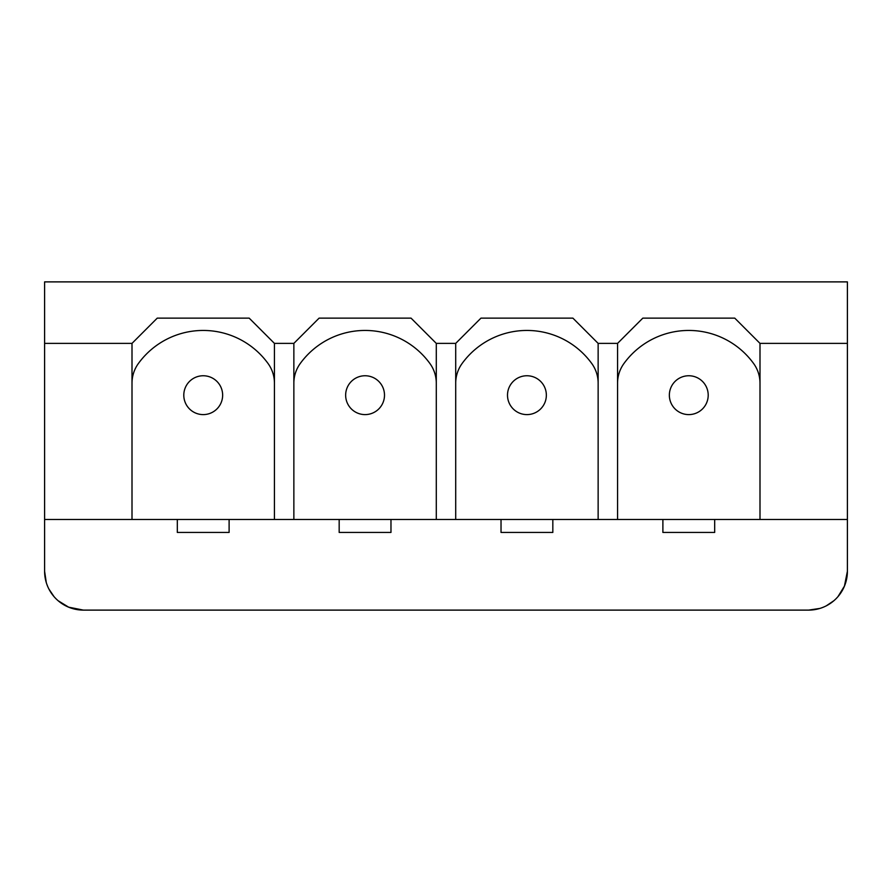<?xml version="1.0" encoding="UTF-8"?>
<svg xmlns="http://www.w3.org/2000/svg" width="892" height="892" viewBox="0 0 892 892"><rect width="100%" height="100%" fill="white"/><g stroke="black" fill="none" stroke-linecap="round" stroke-linejoin="round"><path stroke-width="1.34" d="M835.637 599.123L836.44 598.32M839.55 594.685L840.833 592.89M844.423 586.178L847.4 571.27A38.847 38.847 0 0 1 808.553 610.117L819.96 608.411M831.266 602.791L830.162 603.549M823.461 607.151L821.253 607.987M44.6 519.478L177.318 519.478L177.318 532.435L229.11 532.435L229.11 519.478L339.172 519.478L339.172 532.435L390.975 532.435L390.975 519.478L501.025 519.478L501.025 532.435L552.828 532.435L552.828 519.478L662.89 519.478L662.89 532.435L714.682 532.435L714.682 519.478L759.995 519.478L759.995 343.387L847.4 343.387L847.4 281.883L44.6 281.883L44.6 571.27A38.847 38.847 0 0 0 83.447 610.117L808.553 610.117M759.995 343.387L734.752 318.132L642.82 318.132L617.565 343.387L617.565 519.478M598.142 519.478L598.142 343.387L572.898 318.132L480.955 318.132L455.712 343.387L455.712 519.478M436.288 519.478L436.288 343.387L411.045 318.132L319.102 318.132L293.858 343.387L293.858 519.478M274.435 519.478L274.435 343.387L249.18 318.132L157.248 318.132L132.005 343.387L132.005 519.478M847.4 571.27L847.4 343.387M44.6 343.387L132.005 343.387M274.435 343.387L293.858 343.387M436.288 343.387L455.712 343.387M598.142 343.387L617.565 343.387M759.995 519.478L847.4 519.478M229.11 519.478L177.318 519.478M274.435 383.159A33.461 33.461 0 0 0 268.068 363.535A80.09 80.09 0 0 0 138.371 363.535A33.461 33.461 0 0 0 132.005 383.159M222.643 395.178A19.423 19.423 0 0 0 203.22 375.755A19.423 19.423 0 0 0 183.797 395.178A19.423 19.423 0 0 0 203.22 414.602A19.423 19.423 0 0 0 222.643 395.178M669.357 395.178A19.423 19.423 0 0 0 688.78 414.602A19.423 19.423 0 0 0 708.203 395.178A19.423 19.423 0 0 0 688.78 375.755A19.423 19.423 0 0 0 669.357 395.178M714.682 519.478L662.89 519.478M759.995 383.159A33.461 33.461 0 0 0 753.628 363.535A80.09 80.09 0 0 0 623.932 363.535A33.461 33.461 0 0 0 617.565 383.159M552.828 519.478L501.025 519.478M598.142 383.159A33.461 33.461 0 0 0 591.775 363.535A80.09 80.09 0 0 0 462.078 363.535A33.461 33.461 0 0 0 455.712 383.159M546.35 395.178A19.423 19.423 0 0 0 526.927 375.755A19.423 19.423 0 0 0 507.503 395.178A19.423 19.423 0 0 0 526.927 414.602A19.423 19.423 0 0 0 546.35 395.178M390.975 519.478L339.172 519.478M436.288 383.159A33.461 33.461 0 0 0 429.922 363.535A80.09 80.09 0 0 0 300.225 363.535A33.461 33.461 0 0 0 293.858 383.159M384.497 395.178A19.423 19.423 0 0 0 365.073 375.755A19.423 19.423 0 0 0 345.65 395.178A19.423 19.423 0 0 0 365.073 414.602A19.423 19.423 0 0 0 384.497 395.178M56.397 599.156L55.594 598.354M51.937 593.994L51.167 592.89M47.577 586.178L46.73 583.97M46.306 582.677L44.6 571.27M60.032 602.267L61.838 603.549M68.539 607.151L83.447 610.117M835.726 599.034L836.317 598.443M837.978 596.637L844.49 586.022L847.4 571.304M55.694 598.454L56.274 599.034M58.08 600.695L68.706 607.218L83.424 610.117M54.033 596.648L48.893 589.021M833.931 600.684L826.293 605.835"/></g></svg>
